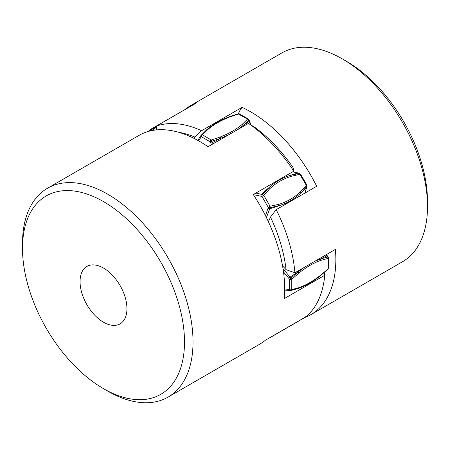 <?xml version="1.0" encoding="UTF-8"?>
<svg xmlns="http://www.w3.org/2000/svg" width="450" height="450" viewBox="0 0 450 450"><rect width="100%" height="100%" fill="white"/><g stroke="black" fill="none" stroke-linecap="round" stroke-linejoin="round"><path stroke-width="0.67" d="M239.428 113.873L238.258 113.732L229.14 116.797L229.68 116.972L238.674 113.951A1.508 0.872 -60 0 1 239.428 113.873L248.316 119.002A1.508 0.872 120 0 0 247.562 119.076L238.101 113.873M237.684 129.611L243.388 125.258L248.715 120.004L248.951 119.722L248.316 119.002M299.717 173.441A1.508 1.035 108 0 0 299.317 173.424L290.756 175.258C282.769 177.508 275.316 181.811 268.397 188.167L262.507 194.676A1.508 1.035 108 0 0 261.945 196.408L263.767 195.356L269.55 188.949C275.873 182.964 283.213 178.729 291.561 176.243L300.555 174.122L298.721 173.115L292.753 171.771M300.555 174.122L306.838 185.001L306.287 185.321L299.317 173.424L292.686 171.804M307.007 186.069L306.787 187.088A1.508 1.035 -168 0 1 306.608 187.442L306.821 186.418L306.287 185.321L300.499 191.728C294.176 197.719 286.841 201.954 278.494 204.435L270.051 206.241L268.228 207.292L268.014 208.311A1.508 1.035 -168 0 0 269.792 208.693A96.463 66.291 12 0 0 278.589 205.824C286.566 203.58 294.019 199.277 300.949 192.915L306.821 186.418A1.508 1.035 12 0 0 307.007 186.069L306.838 185.001M326.391 254.599L328.14 256.888L320.569 258.941L314.781 261.304M328.449 257.799L328.449 268.059A1.508 0.872 180 0 1 328.005 268.673L328.005 258.412A1.508 0.872 0 0 0 328.449 257.799L328.14 256.888M300.004 320.316L291.561 325.192L300.004 320.316A1.508 1.232 -120 0 1 300.004 320.316L306.737 316.119M186.643 108.636L149.996 129.673A1.508 1.232 60 0 0 149.496 131.13M149.917 131.023A1.508 0.664 -50.3 0 1 150.683 130.118L156.352 126.827M207.675 129.679L206.612 129.842L201.285 135.129A1.508 1.204 39.3 0 0 201.274 135.146A1.508 1.204 39.3 0 0 201.375 136.716A1.508 0.872 -60 0 1 202.438 134.871L207.675 129.679C213.581 124.616 220.916 120.381 229.68 116.972M248.951 119.722L249.497 121.028L249.261 121.303L248.715 120.004L247.562 119.076L242.325 124.273C236.419 129.33 229.084 133.566 220.32 136.98L211.326 140.001A1.508 0.872 120 0 0 210.257 141.846L221.029 138.161L228.561 134.876M253.35 194.642L261.945 196.408L268.228 207.292A1.508 1.035 12 0 0 270.011 207.675L278.589 205.824L278.494 204.435M303.992 267.536L298.209 271.851L289.637 279.338A1.508 0.872 0 0 0 291.769 279.338L298.884 273.054C306.219 267.171 313.554 262.935 320.895 260.353L328.005 258.412L327.786 256.956L326.109 254.768M327.786 269.213L320.895 274.956C313.554 280.839 306.219 285.075 298.884 287.662L291.769 289.598A1.508 0.872 180 0 1 289.637 289.598A1.508 1.204 80.7 0 0 290.947 290.469A1.508 1.204 80.7 0 0 290.97 290.464L298.316 288.467C305.837 285.812 313.318 281.498 320.771 275.512L327.988 269.145L328.449 268.059M269.64 337.742A1.508 1.232 60 0 0 270.051 337.607L306.287 316.688L306.928 315.945M184.911 109.519A120.583 69.615 60 0 1 190.288 105.801L281.947 52.881A120.583 69.615 60 0 1 309.701 47.52A120.583 69.615 60 0 1 342.236 58.854A120.583 69.615 60 0 1 427.5 206.533A120.583 69.615 60 0 1 402.525 261.737L310.871 314.651A120.583 69.615 60 0 1 304.959 317.452M427.5 206.533L427.5 201.611A114.553 66.139 -120 0 0 346.5 61.318L342.236 58.854M190.288 105.801A120.583 69.615 60 0 1 196.763 102.791L156.263 126.174L156.735 129.892M310.871 314.651A120.583 69.615 60 0 0 335.419 249.39L294.919 272.773A120.583 69.615 -120 0 0 276.21 209.644L316.71 186.261A120.583 69.615 60 0 0 242.078 107.353L201.578 130.736A120.583 69.615 -120 0 0 177.542 123.823A120.583 69.615 -120 0 0 156.263 126.174M242.078 107.353A57.274 33.069 -120 0 0 238.371 113.704M268.307 221.513A57.274 33.069 -120 0 0 270.478 217.074A114.553 66.139 60 0 1 286.059 269.657A57.274 33.069 -120 0 0 282.566 265.972M276.21 209.644L270.478 217.074M286.059 269.657L294.919 272.773M178.566 132.261A114.553 66.139 60 0 1 194.782 137.042A57.274 33.069 -120 0 0 194.096 138.426M194.782 137.042L201.578 130.736M103.5 388.671L107.764 391.134A120.583 69.615 -120 0 0 168.053 397.108A120.583 69.615 -120 0 0 140.361 220.523A120.583 69.615 -120 0 0 47.475 188.257A120.583 69.615 -120 0 0 22.5 243.456L22.5 248.377A114.553 66.139 60 0 1 134.466 226.592A114.553 66.139 60 0 1 182.947 359.241A114.553 66.139 60 0 1 103.5 388.671A114.553 66.139 60 0 1 72.534 363.69A114.553 66.139 60 0 1 22.5 248.377M112.466 275.299A33.159 19.148 60 0 1 120.077 323.859A33.159 19.148 60 0 1 94.534 314.983A33.159 19.148 60 0 1 86.923 266.428A33.159 19.148 60 0 1 112.466 275.299M248.49 123.373A120.583 69.615 60 0 1 272.514 144.225A120.583 69.615 60 0 1 293.794 171.169L293.017 167.49A114.553 66.139 -120 0 0 255.279 127.676L248.49 123.373L207.99 146.756A120.583 69.615 -120 0 0 139.129 135.338L47.475 188.257M168.053 397.108L259.712 344.188A120.583 69.615 -120 0 0 265.511 340.121L306.011 316.744A120.583 69.615 60 0 0 324.754 275.254L284.254 298.631A120.583 69.615 -120 0 0 253.294 194.552L293.794 171.169M324.754 275.254L324.422 273.06A57.274 33.069 60 0 1 323.747 273.026M250.611 124.706L249.261 121.303A96.463 16.802 -22.8 0 1 243.388 125.258L242.325 124.273M298.733 173.121A1.508 1.035 108 0 0 298.327 173.098A96.463 66.291 108 0 0 290.756 175.258L291.561 176.243M304.847 193.112L306.608 187.442A96.463 66.291 12 0 1 300.949 192.915L300.499 191.728M327.285 255.763L326.931 255.831A96.463 16.802 142.8 0 0 320.569 258.941L320.895 260.353M283.494 271.901L289.637 279.338L289.637 289.598L284.681 289.997M268.014 208.311L265.461 215.618M198.546 140.811L201.375 136.716L210.257 141.846L211.461 144.748M158.681 124.779L149.996 129.673L151.374 130.691M152.184 130.528A96.463 42.531 -50.3 0 1 156.414 127.232M180.838 111.983L186.756 108.568M201.285 135.129L202.438 134.871L211.326 140.001L212.451 142.56L210.808 143.151M201.257 135.163L200.739 135.799A1.508 1.204 39.3 0 0 200.722 135.816L206.612 129.842M197.814 140.4L200.722 135.816A1.508 1.204 39.3 0 0 200.824 137.385M212.985 143.871L212.451 142.56A96.463 16.802 -22.8 0 0 221.029 138.167M221.029 138.161L220.32 136.98M255.876 193.061L261.512 194.355A1.508 1.035 108 0 0 260.955 196.088M269.55 188.949L268.397 188.167A96.463 66.291 108 0 0 261.512 194.355L263.767 195.356L270.051 206.241L269.792 208.693L266.417 217.547M283.056 268.903L290.115 277.082L288.782 278.207M298.884 273.054L298.209 271.851A96.463 16.802 142.8 0 0 290.115 277.082L291.769 279.338L291.769 289.598L290.993 290.458L290.093 290.61A1.508 1.204 -99.3 0 1 288.782 289.738M290.925 290.469L290.115 290.604A1.508 1.204 -99.3 0 1 290.093 290.61L284.67 290.835M298.209 288.495L298.884 287.662M320.569 275.586L320.895 274.956M300.78 319.764L300.499 320.029M249.497 121.028L251.049 124.987M306.787 187.088L304.909 193.078M290.993 290.458L298.316 288.467M229.14 116.797C220.23 120.257 212.749 124.582 206.691 129.763"/></g></svg>
